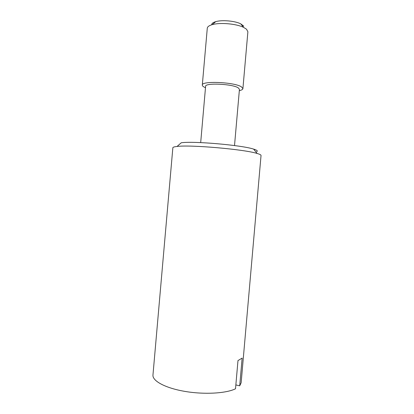 <?xml version="1.0" encoding="UTF-8"?>
<svg xmlns="http://www.w3.org/2000/svg" width="414" height="414" viewBox="0 0 414 414"><rect width="100%" height="100%" fill="white"/><g stroke="black" fill="none" stroke-linecap="round" stroke-linejoin="round"><path stroke-width="0.62" d="M239.711 385.822L241.15 382.753L261.037 155.478C261.079 155.007 260.194 154.469 258.383 153.853L257.11 153.459C244.436 149.345 190.259 144.605 177.063 146.458C174.304 146.758 172.897 147.193 172.85 147.762L152.963 375.037C152.274 380.901 165.222 388.032 184.706 391.365C204.149 394.728 226.158 393.45 235.514 388.782L237.983 360.568L242.138 358.115L239.711 385.822L235.851 384.922M256.628 151.715C257.932 151.136 257.322 150.396 254.801 149.49L253.637 149.112C241.967 145.174 193.416 140.926 181.239 142.778L177.063 146.458M234.515 145.562L239.437 89.289L238.21 87.825C232.43 83.876 204.837 82.665 205.608 86.329L200.686 142.602M239.318 90.645C241.595 90.148 242.795 89.476 242.909 88.632L241.476 86.888C234.655 82.101 201.328 80.642 202.306 85.082C202.27 85.745 202.922 86.428 204.273 87.131L205.494 87.685M242.909 88.632L247.888 31.754L246.527 29.208L243.592 27.376C236.373 23.748 220.01 22.315 212.273 24.638C209.111 25.544 207.45 26.734 207.285 28.204L202.306 85.082M243.805 26.16L240.684 23.815C234.898 20.881 221.961 19.753 215.751 21.637C213.019 22.439 211.663 23.494 211.694 24.809M253.637 149.112L257.11 153.459M215.751 21.637L212.273 24.638M240.684 23.815L243.592 27.376"/></g></svg>
